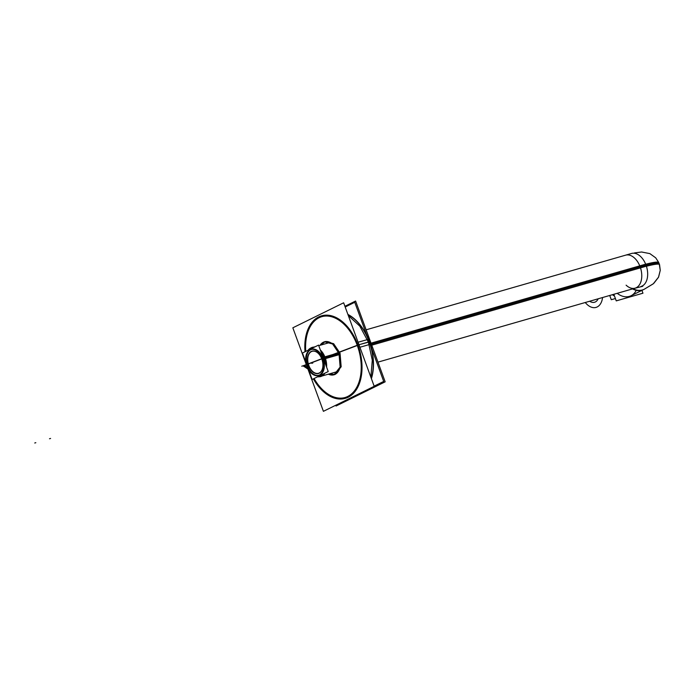 <?xml version="1.0" encoding="UTF-8"?>
<svg xmlns="http://www.w3.org/2000/svg" width="695" height="695" viewBox="0 0 695 695"><rect width="100%" height="100%" fill="white"/><g stroke="black" fill="none" stroke-linecap="round" stroke-linejoin="round"><path stroke-width="1.04" d="M328.361 374.179A17.167 10.79 -106 0 0 333.974 374.796A17.167 10.79 -106 0 0 338.604 352.487M370.296 343.373L645.664 264.161A17.167 10.79 -106 0 1 641.025 286.47M328.379 374.171L333.991 374.787L340.133 367.064L339.012 353.477L340.046 353.182L341.167 366.769L335.016 374.492L329.404 373.875M370.948 345.415L646.393 266.176A17.167 10.79 -106 0 0 631.529 253.466L366.135 329.812M339.342 354.502A17.167 10.79 -106 0 0 324.478 341.792A17.167 10.79 -106 0 0 320.056 345.302M324.495 341.792L325.529 341.497L333.643 343.704L340.046 353.182L339.012 353.477L332.61 343.999L324.495 341.792L320.074 345.293M321.099 344.998L325.008 341.671M653.795 283.343L658.469 277.322L660.25 270.346L659.546 264.63A51.473 4.483 159.9 0 0 659.546 264.63A51.473 4.483 159.9 0 0 646.42 266.246M642.762 286.297L635.117 288.164A17.167 10.79 -106 0 0 640.147 266.854A17.167 10.79 -106 0 0 625.63 255.169M659.207 263.587L659.207 263.587A51.508 4.491 159.9 0 0 646.072 265.229A51.508 4.491 -20.1 0 1 659.207 263.587A51.508 4.491 159.9 0 0 646.072 265.229A51.508 4.491 -20.1 0 1 659.207 263.587A51.508 4.491 -20.1 0 0 646.072 265.229A51.508 4.491 -20.1 0 1 659.207 263.587L660.25 270.355L658.591 277.07L653.317 283.751L644.3 289.207L653.126 283.908M632.546 288.911A17.167 12.927 64.2 0 0 643.327 289.676M634.205 288.434A17.167 10.364 -106.3 0 0 634.379 288.382L642.771 286.297M634.439 252.919L641.563 251.998L649.868 253.614L655.706 257.828L658.791 262.571A51.473 4.483 159.9 0 0 645.69 264.23M644.091 289.311A17.167 13.274 -116.2 0 1 633.076 288.755A17.167 13.274 63.8 0 0 644.091 289.311M630.808 295.853L644.352 289.181A17.167 13.274 63.8 0 0 644.456 289.129M638.166 290.632L632.407 288.946M613.841 294.289L616.248 300.883L642.953 293.203L641.919 290.38M636.186 290.362A17.167 13.274 -116.2 0 1 617.221 293.316A17.167 13.274 -116.2 0 0 636.186 290.362A17.167 13.274 -116.2 0 1 617.221 293.316A17.167 13.274 -116.2 0 0 636.186 290.362M612.417 294.697A14.951 11.563 63.8 0 0 614.476 296.044M614.441 295.931A15.134 11.702 -116.2 0 1 612.538 294.663M609.724 295.471L611.279 299.719L615.396 298.537M321.559 358.394A11.624 7.306 74 0 1 322.767 367.29A11.624 7.306 74 0 1 316.268 373.615A11.624 7.306 74 0 1 308.345 364.901M322.784 367.177A11.441 7.193 -106 0 0 321.855 359.08A11.441 7.193 74 0 1 319.257 372.998A11.441 7.193 74 0 1 308.823 365.501A11.441 7.193 -106 0 0 316.512 373.415A11.441 7.193 -106 0 0 322.732 367.481M305.93 362.512L302.455 353.025L318.545 345.102L328.222 371.556L312.133 379.479L308.571 369.74M318.232 375.526A13.596 8.54 -106 0 0 323.071 358.481A13.596 8.54 -106 0 0 310.752 349.542A13.596 8.54 -106 0 1 323.071 358.481A13.596 8.54 -106 0 0 310.752 349.542A13.596 8.54 -106 0 1 323.071 358.481A13.596 8.54 -106 0 0 310.752 349.542A13.596 8.54 -106 0 1 323.071 358.481A13.596 8.54 -106 0 1 318.232 375.526A13.596 8.54 -106 0 0 323.071 358.481A13.596 8.54 -106 0 1 318.232 375.526A13.596 8.54 -106 0 0 323.071 358.481A13.596 8.54 -106 0 1 318.232 375.526M319.014 354.155A11.441 7.193 -106 0 0 309.866 352.782A11.441 7.193 -106 0 0 308.823 365.501A11.441 7.193 74 0 1 311.421 351.583A11.441 7.193 74 0 1 321.855 359.08A11.441 7.193 -106 0 0 319.048 354.198M308.849 366.265A11.624 7.306 74 0 1 309.492 352.843A11.624 7.306 74 0 1 318.979 354.111A11.624 7.306 74 0 1 322.054 359.758M307.303 365.292A13.413 8.427 -106 0 0 310.847 371.808A13.413 8.427 -106 0 0 319.544 374.987M323.097 357.551L323.974 357.169M319.04 376.794A15.203 9.556 -106 0 0 324.8 373.241M326.589 367.09A15.203 9.556 -106 0 0 324.852 356.796M338.743 352.834L324.869 356.83M324.617 356.9L323.94 357.091A15.021 9.435 74 0 1 325.677 364.597M323.557 373.849A15.021 9.435 74 0 1 319.891 376.612A15.021 9.435 74 0 1 317.546 376.812M320.56 376.421A15.021 9.435 -106 0 0 324.374 373.45A15.021 9.435 74 0 1 317.989 376.594A15.021 9.435 -106 0 0 320.221 376.508M326.363 366.482A15.021 9.435 -106 0 0 324.956 357.769A15.021 9.435 -106 0 0 320.534 350.549A15.021 9.435 74 0 1 324.956 357.769A15.021 9.435 74 0 1 326.363 366.482A15.021 9.435 -106 0 0 324.956 357.769A15.021 9.435 74 0 1 326.363 366.482M339.377 354.606L324.591 358.855A15.021 9.435 74 0 0 321.142 352.2M308.094 350.254A15.021 9.435 74 0 1 311.586 347.743A15.021 9.435 74 0 1 313.645 347.517M339.073 353.712L324.287 357.968L339.073 353.712M314.062 347.309A15.021 9.435 -106 0 0 312.255 347.543A15.021 9.435 -106 0 0 308.945 349.837A15.021 9.435 74 0 1 314.062 347.309A15.021 9.435 -106 0 0 308.945 349.837A15.021 9.435 74 0 1 314.062 347.309M323.696 359.176L324.6 358.881M312.159 349.298A13.413 8.427 -106 0 0 306.478 356.613A13.413 8.427 -106 0 0 307.876 366.864M325.503 358.585A15.203 9.556 -106 0 0 320.334 349.985M314.47 347.109A15.203 9.556 -106 0 0 310.769 348.039M322.593 359.506A13.518 8.496 -106 0 0 310.882 349.507A13.518 8.496 -106 0 0 307.233 367.073M307.642 366.083A13.518 8.496 -106 0 1 308.024 352.209A13.518 8.496 -106 0 0 307.642 366.083A13.518 8.496 -106 0 1 308.024 352.209A13.518 8.496 -106 0 0 307.642 366.083A13.518 8.496 -106 0 0 314.496 374.718M306.651 365.483A13.518 8.496 -106 0 0 318.362 375.491A13.518 8.496 -106 0 0 322.011 357.925M347.908 314.435A42.925 26.966 74 0 1 370.279 344.277L359.914 347.257M305.009 351.774A42.925 26.966 74 0 1 321.438 315.878A42.925 26.966 74 0 1 358.594 347.639M370.869 377.177L372.285 360.184L368.359 342.036L369.714 341.705L358.994 344.729L369.184 341.801A42.925 26.966 -106 0 1 371.286 378.341A42.925 26.966 -106 0 0 369.184 341.801A42.925 26.966 74 0 1 371.286 378.341A42.925 26.966 -106 0 0 369.184 341.801A42.925 26.966 -106 0 0 347.987 314.661A42.925 26.966 74 0 1 369.184 341.801A42.925 26.966 -106 0 0 347.987 314.661A42.925 26.966 74 0 1 369.184 341.801A42.925 26.966 74 0 1 371.286 378.341A42.925 26.966 -106 0 0 369.184 341.801A42.925 26.966 -106 0 0 347.987 314.661A42.925 26.966 -106 0 1 369.184 341.801L358.994 344.729L369.401 341.732L368.359 342.036L359.828 326.155L348.308 315.53M370.574 344.225L366.465 334.295L369.714 341.705L372.051 349.568L368.75 339.238L358.073 342.218M356.622 395.081A42.925 26.966 -106 0 0 362.512 392.067A42.925 26.966 74 0 1 356.622 395.081M368.437 339.238A42.925 26.966 74 0 1 371.399 378.636M362.903 391.876A42.925 26.966 74 0 1 356.848 395.012L360.992 392.823M356.752 342.6A42.925 26.966 74 0 1 345.163 398.374A42.925 26.966 74 0 1 313.358 378.871M323.41 411.327L292.838 327.805L343.643 302.785L374.205 386.307L323.41 411.327M357.951 345.033A42.925 26.966 -106 0 0 324.244 315.278A42.925 26.966 -106 0 0 305.235 351.661A42.925 26.966 -106 0 1 324.244 315.278A42.925 26.966 -106 0 1 357.951 345.033A42.925 26.966 -106 0 0 324.244 315.278A42.925 26.966 -106 0 0 305.235 351.661A42.925 26.966 -106 0 1 324.244 315.278A42.925 26.966 -106 0 1 357.951 345.033A42.925 26.966 -106 0 1 351.192 395.368A42.925 26.966 -106 0 1 313.567 378.775A42.925 26.966 -106 0 0 351.192 395.368A42.925 26.966 -106 0 0 357.951 345.033A42.925 26.966 -106 0 1 351.192 395.368A42.925 26.966 -106 0 1 313.567 378.775A42.925 26.966 -106 0 0 351.192 395.368A42.925 26.966 -106 0 0 357.951 345.033M357.456 345.267A42.065 26.427 74 0 1 350.897 394.56A42.065 26.427 74 0 1 314.07 378.523A42.065 26.427 -106 0 0 350.897 394.56A42.065 26.427 -106 0 0 357.456 345.267A42.065 26.427 74 0 1 350.897 394.56A42.065 26.427 74 0 1 314.07 378.523A42.065 26.427 74 0 0 350.897 394.56A42.065 26.427 74 0 0 357.456 345.267A42.065 26.427 -106 0 0 324.556 316.103A42.065 26.427 -106 0 0 305.765 351.401A42.065 26.427 74 0 1 324.556 316.103A42.065 26.427 74 0 1 357.456 345.267A42.065 26.427 -106 0 0 324.556 316.103A42.065 26.427 -106 0 0 305.765 351.401A42.065 26.427 74 0 1 324.556 316.103A42.065 26.427 74 0 1 357.456 345.267A42.065 26.427 -106 0 0 324.556 316.103A42.065 26.427 -106 0 0 305.765 351.401M356.3 342.887A42.065 26.427 74 0 1 344.937 397.549A42.065 26.427 74 0 1 313.879 378.619M374.145 386.133L383.709 381.425L371.026 346.753M367.42 336.901L354.754 302.299L345.189 307.016M305.557 351.496A42.065 26.427 74 0 1 321.681 316.694A42.065 26.427 74 0 1 358.107 347.83M344.92 306.286L355.597 301.031L385.169 381.824L336.05 406.01L335.772 405.237M640.147 266.854L371.382 344.164L640.147 266.854A17.167 10.79 -106 0 1 639.044 285.376A17.167 10.79 -106 0 1 626.108 285.176M614.406 295.844A14.951 11.563 -116.2 0 1 612.59 294.645A14.951 11.563 63.8 0 0 614.406 295.844A14.951 11.563 -116.2 0 1 612.59 294.645A14.951 11.563 -116.2 0 0 614.406 295.844M339.047 353.633L337.466 354.172L339.047 353.633M370.626 344.381L646.046 265.16L370.626 344.381M602.556 297.53A17.167 10.79 74 0 1 585.268 302.507A17.167 10.79 74 0 0 602.556 297.53M598.169 298.798A11.806 7.419 74 0 1 589.664 301.239A11.806 7.419 74 0 0 598.169 298.798M301.752 366.195L302.82 365.891L301.752 366.195M321.855 359.08A11.441 7.193 74 0 1 319.257 372.998A11.441 7.193 74 0 1 308.823 365.501A11.441 7.193 74 0 1 311.421 351.583A11.441 7.193 74 0 1 321.855 359.08A11.441 7.193 74 0 1 319.257 372.998A11.441 7.193 74 0 1 308.823 365.501A11.441 7.193 -106 0 0 319.257 372.998A11.441 7.193 -106 0 0 321.855 359.08A11.441 7.193 -106 0 0 311.421 351.583A11.441 7.193 -106 0 0 308.823 365.501A11.441 7.193 74 0 1 311.421 351.583A11.441 7.193 74 0 1 321.855 359.08M324.304 358.021L323.392 358.359M305.174 365.214L306.243 364.91L305.174 365.214M310.943 348.847L311.343 347.717L310.943 348.847M324.374 373.45A15.021 9.435 74 0 1 317.989 376.594A15.021 9.435 -106 0 0 324.374 373.45M324.956 357.769A15.021 9.435 -106 0 0 320.534 350.549A15.021 9.435 74 0 1 324.956 357.769M311.751 363.32L312.828 363.016L311.751 363.32M356.135 395.212A42.925 26.966 -106 0 0 362.512 392.067A42.925 26.966 74 0 1 356.135 395.212A42.925 26.966 -106 0 0 362.512 392.067A42.925 26.966 -106 0 1 356.135 395.212M369.462 341.879L358.994 344.729L369.401 341.732M371.695 345.007L369.81 341.983M357.725 345.102L303.037 365.831L357.725 345.102L303.037 365.831L308.311 369.297M308.259 369.21L303.68 365.648L308.259 369.21L303.68 365.648L357.247 345.337M369.862 342.131L371.634 344.85M357.299 345.485L304.749 365.335L357.299 345.485L304.749 365.335L308.172 369.045M371.521 344.538L369.966 342.418M35.819 442.698L34.75 443.002L35.819 442.698M50.579 438.449L49.51 438.762L50.579 438.449M371.59 344.729L369.905 342.244M357.273 345.398L304.106 365.518L357.273 345.398L304.106 365.518L308.224 369.141M377.967 362.138L634.492 288.347M333.991 374.787L335.016 374.492M643.37 289.659L644.196 289.259M643.553 289.572L644.343 289.19M338.395 371.286L322.115 375.978M330.09 342.418L318.753 345.676M315.461 346.623L313.81 347.1M356.83 395.021L355.797 395.316"/></g></svg>
